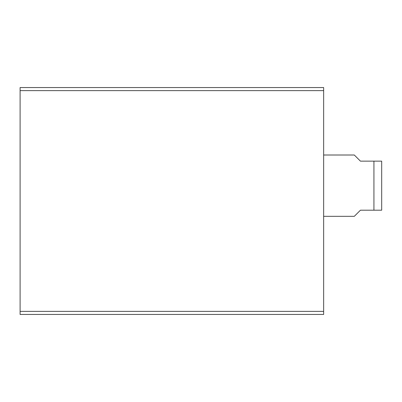 <?xml version="1.0" encoding="UTF-8"?>
<svg xmlns="http://www.w3.org/2000/svg" width="402" height="402" viewBox="0 0 402 402"><rect width="100%" height="100%" fill="white"/><g stroke="black" fill="none" stroke-linecap="round" stroke-linejoin="round"><path stroke-width="0.6" d="M20.1 311.379L20.1 314.444L323.645 314.444L323.645 87.556L20.1 87.556L20.1 311.379L323.645 311.379M323.645 216.331L354.303 216.331L360.438 210.201L381.684 210.201L373.93 210.201L381.684 210.201L373.93 210.201L373.93 161.142L381.684 161.142L360.438 161.142L354.303 155.006L323.645 155.006M381.684 161.142L381.684 210.201M20.1 90.621L323.645 90.621"/></g></svg>
